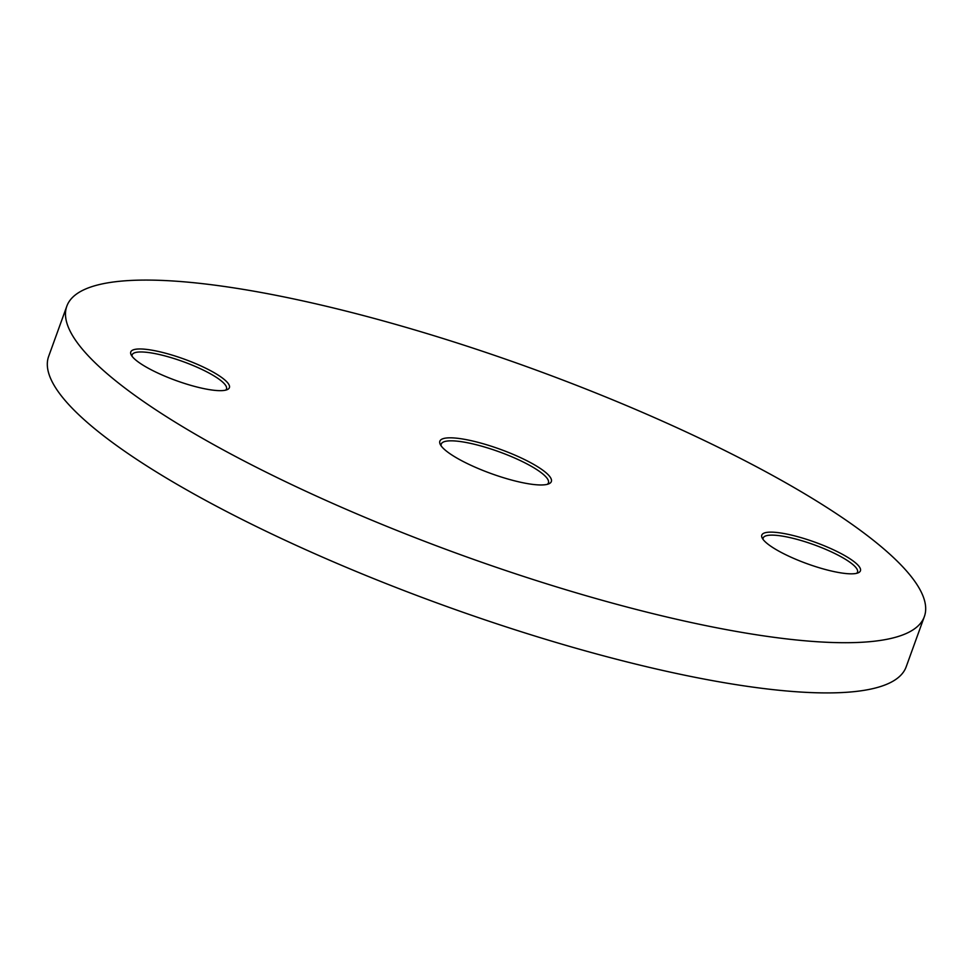 <?xml version="1.0" encoding="UTF-8"?>
<svg xmlns="http://www.w3.org/2000/svg" width="973" height="973" viewBox="0 0 973 973"><rect width="100%" height="100%" fill="white"/><g stroke="black" fill="none" stroke-linecap="round" stroke-linejoin="round"><path stroke-width="1.46" d="M507.225 478.825A59.28 12.953 -160.1 0 1 440.283 444.466A59.28 12.953 -160.1 0 1 483.946 443.968A59.28 12.953 -160.1 0 1 548.918 483.788A59.28 12.953 -160.1 0 1 507.225 478.825M547.312 484.335A56.993 12.454 19.9 0 0 548.431 482.888A56.993 12.454 19.9 0 0 483.642 446.741A56.993 12.454 19.9 0 0 441.231 444.089A56.993 12.454 19.9 0 0 441.17 445.902M190.367 385.223A52.445 11.457 -160.1 0 1 131.148 354.829A52.445 11.457 -160.1 0 1 169.776 354.403A52.445 11.457 -160.1 0 1 227.256 389.626A52.445 11.457 -160.1 0 1 190.367 385.223M225.627 390.161A50.158 10.958 19.9 0 0 226.478 388.981A50.158 10.958 19.9 0 0 169.472 357.164A50.158 10.958 19.9 0 0 132.158 354.829A50.158 10.958 19.9 0 0 132.06 356.288M821.394 568.39A52.445 11.457 -160.1 0 1 762.175 537.996A52.445 11.457 -160.1 0 1 800.803 537.57A52.445 11.457 -160.1 0 1 858.283 572.793A52.445 11.457 -160.1 0 1 821.394 568.39M856.641 573.316A50.158 10.958 19.9 0 0 857.505 572.148A50.158 10.958 19.9 0 0 800.487 540.331A50.158 10.958 19.9 0 0 763.173 537.996A50.158 10.958 19.9 0 0 763.087 539.456M585.114 595.427A455.996 99.672 19.9 0 0 924.35 616.602A455.996 99.672 19.9 0 0 406.057 327.366A455.996 99.672 19.9 0 0 66.821 306.191A455.996 99.672 19.9 0 0 585.114 595.427M66.821 306.191L48.65 356.398A455.996 99.672 19.9 0 0 566.943 645.634A455.996 99.672 19.9 0 0 906.179 666.809L924.35 616.602"/></g></svg>

